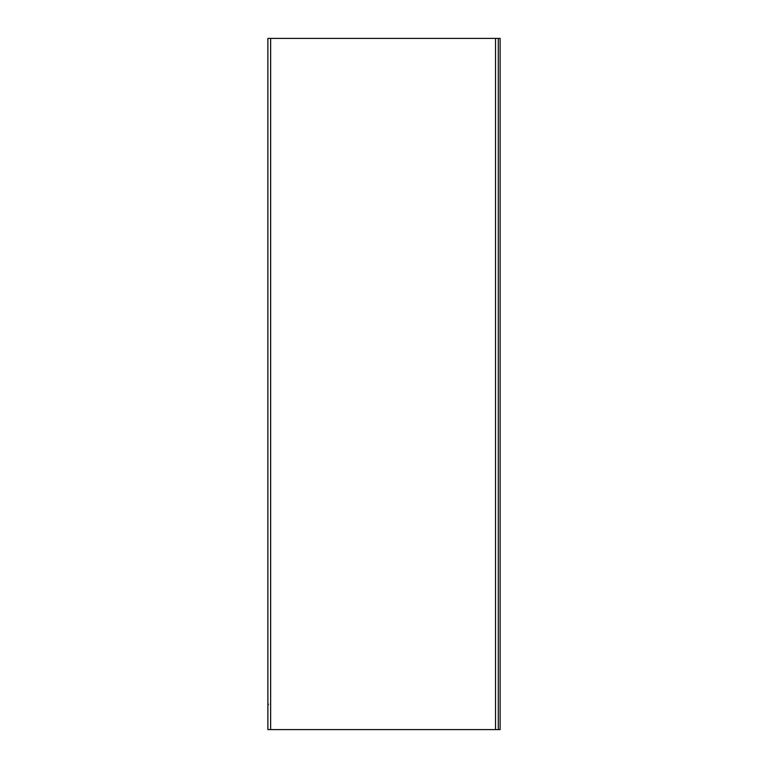 <?xml version="1.0" encoding="UTF-8"?>
<svg xmlns="http://www.w3.org/2000/svg" width="768" height="768" viewBox="0 0 768 768"><rect width="100%" height="100%" fill="white"/><g stroke="black" fill="none" stroke-linecap="round" stroke-linejoin="round"><path stroke-width="1.15" d="M267.888 38.4L267.888 729.6L498.288 729.6L498.288 38.4L267.888 38.4M498.288 38.4L500.112 38.4L500.112 729.6L498.288 729.6M270.634 729.6L270.634 38.4M495.542 729.6L495.542 38.4M268.426 704.246L267.888 705.533"/></g></svg>
